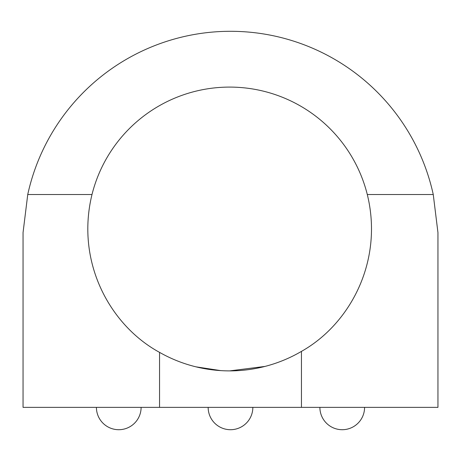 <?xml version="1.0" encoding="UTF-8"?>
<svg xmlns="http://www.w3.org/2000/svg" width="461" height="461" viewBox="0 0 461 461"><rect width="100%" height="100%" fill="white"/><g stroke="black" fill="none" stroke-linecap="round" stroke-linejoin="round"><path stroke-width="0.69" d="M229.647 370.892A141.902 141.902 0 0 1 159.552 352.371C110.242 325.547 75.408 262.476 91.998 194.513A141.902 141.902 0 0 1 367.296 194.513C383.65 261.128 350.222 323.945 301.448 351.386A141.902 141.902 0 0 1 229.647 370.892L264.948 366.432M264.072 366.656L263.15 366.881M159.552 352.371L159.552 407.363L23.05 407.363L23.05 232.598L27.746 194.513A207.542 207.542 0 0 1 433.254 194.513L437.95 232.598L437.95 407.363L301.448 407.363L301.448 351.386M159.552 407.363L301.448 407.363M364.582 407.363L319.888 407.363A22.347 22.347 0 0 0 342.235 429.71A22.347 22.347 0 0 0 364.582 407.363M141.112 407.363L96.418 407.363A22.347 22.347 0 0 0 118.765 429.71A22.347 22.347 0 0 0 141.112 407.363M195.954 366.835L220.715 370.609M91.998 194.513L27.746 194.513M433.254 194.513L367.296 194.513M208.153 407.363A22.347 22.347 0 0 0 230.5 429.71A22.347 22.347 0 0 0 252.847 407.363"/></g></svg>
